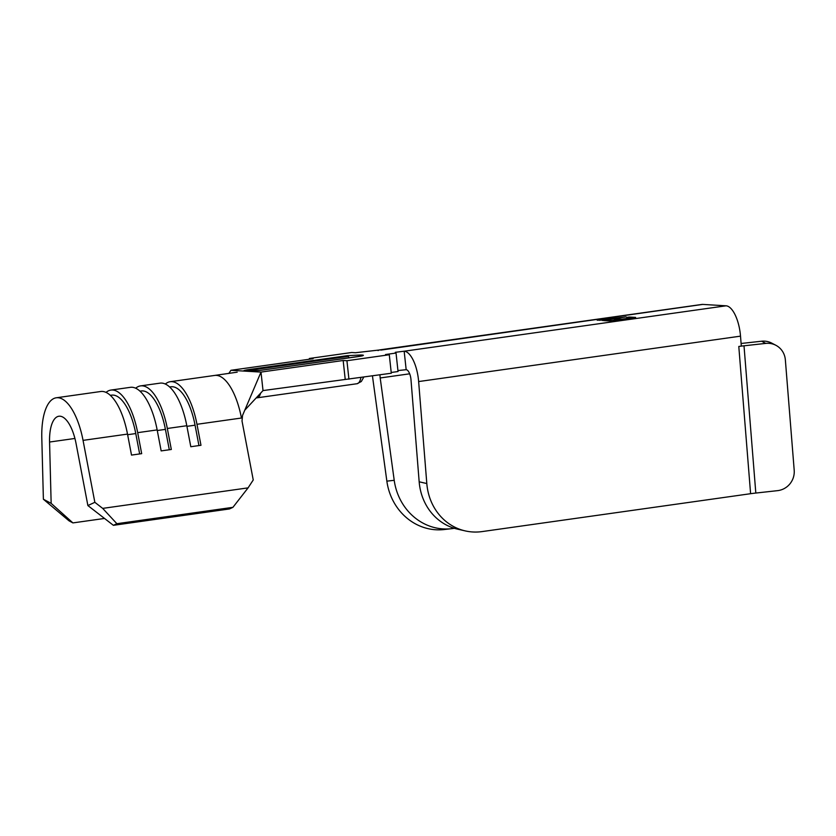 <?xml version="1.0" encoding="UTF-8"?>
<svg xmlns="http://www.w3.org/2000/svg" width="836" height="836" viewBox="0 0 836 836"><rect width="100%" height="100%" fill="white"/><g stroke="black" fill="none" stroke-linecap="round" stroke-linejoin="round"><path stroke-width="1.25" d="M755.817 493.052A27.964 3.846 -4.6 0 0 750.603 493.7L738.794 346.459A27.964 3.846 175.4 0 1 744.009 345.801L755.817 493.052L777.564 490.648A18.643 18.037 117.6 0 0 794.2 470.24L785.349 359.804A18.643 18.037 117.6 0 0 785.317 359.553A18.643 18.037 117.6 0 0 775.881 345.289A18.643 18.037 117.6 0 0 765.755 343.397L761.596 341.224A18.643 18.037 -62.4 0 1 771.712 343.105L775.881 345.289M378.039 350.597A27.964 11.108 82 0 1 379.972 349.856L701.853 304.45A27.964 11.108 82 0 1 702.752 304.409L726.045 305.809A27.964 11.108 82 0 1 740.518 336.145L741.313 346.104L738.794 346.459M379.983 374.831A9.321 3.699 -98 0 0 380.119 377.318A9.321 3.699 -98 0 0 380.192 377.966L394.216 480.303A55.928 51.32 83.4 0 0 451.44 528.697L444.083 529.543A55.928 51.32 -96.6 0 1 386.859 481.149L372.835 378.812A27.964 11.108 82 0 1 372.605 376.869A27.964 11.108 82 0 1 372.501 375.886M379.972 349.856A27.964 11.108 82 0 1 380.861 349.824L355.457 352.729L351.695 352.499L309.341 358.477L309.425 359.219M391.206 372.49L398.04 371.529L396.034 353.043L395.292 352.311L404.164 351.214A27.964 11.108 82 0 1 418.637 381.561L426.809 483.542A55.928 50.745 102.9 0 0 465.182 530.891A55.928 50.745 102.9 0 0 482.069 531.591L750.603 493.7M244.781 410.194L263.016 390.579L260.999 372.093L343.168 360.504L346.93 360.724L389.283 354.746L385.521 354.527L396.034 353.043M635.621 317.408L610.207 320.993L603.843 320.616L611.806 320.564L619.622 319.467L614.272 319.143L622.224 319.101L632.006 317.722L626.655 317.398L629.257 317.032L635.621 317.408M347.473 355.655L360.734 354.997C364.6 355.06 364.224 355.519 359.616 356.376L259.662 370.484L246.411 371.132C242.544 371.069 242.91 370.609 247.519 369.752L347.473 355.655A2.801 1.108 82 0 1 348.288 356.366L248.334 370.473A20.273 8.046 -98 0 0 248.752 371.194M113.393 525.321L87.884 505.561L94.844 502.311L102.682 508.382L116.883 523.702L113.393 525.321L229.44 508.957L232.93 507.327L248.073 487.869L253.245 479.969L242.022 421.041L242.544 415.44L260.999 372.093L230.935 370.296L313.103 358.707L309.341 358.477M603.268 320.063L597.197 320.219L626.08 316.844L603.331 320.543M237.184 372.177L214.664 375.437A52.198 20.733 -98 0 0 214.653 375.437A52.198 20.733 -98 0 1 241.447 418.021L196.972 424.301A52.198 20.733 -98 0 0 170.178 381.718A52.198 20.733 -98 0 0 165.329 384.037M196.972 424.301L200.974 445.285L190.807 446.727L186.804 425.733A52.198 20.733 -98 0 0 160.021 383.149L140.532 385.898A52.198 20.733 -98 0 0 135.683 388.228M186.804 425.733L167.325 428.481A52.198 20.733 -98 0 0 140.532 385.898M167.325 428.481L171.328 449.475L161.16 450.907L157.158 429.913A52.198 20.733 -98 0 0 130.374 387.329L110.885 390.078A52.198 20.733 -98 0 0 106.036 392.408M157.158 429.913L137.679 432.661A52.198 20.733 -98 0 0 110.885 390.078M397.936 370.557L406.171 369.7L404.164 351.214L726.045 305.809M389.283 354.746L391.29 373.232L263.016 390.579M51.153 503.366L72.91 522.908L69.033 520.838L43.388 499.238L51.153 503.366L49.564 442.035A33.555 13.324 82 0 1 58.854 416.244A33.555 13.324 82 0 1 76.076 443.623L87.884 505.561M94.844 502.311L83.046 440.373A52.198 20.733 -98 0 0 56.252 397.79A52.198 20.733 -98 0 0 41.8 437.907L43.388 499.238M137.679 432.661L141.681 453.655L131.513 455.087L127.511 434.093A52.198 20.733 -98 0 0 100.728 391.509L56.252 397.79M248.073 487.869L102.682 508.382M232.93 507.327L116.883 523.702M104.521 518.445L72.91 522.908M230.935 370.296L228.803 373.441M465.182 530.891L457.543 529.146A55.928 50.745 -77.1 0 1 419.17 481.797L410.998 379.816A9.321 3.699 -98 0 0 406.171 369.7M454.345 528.3L452.631 528.54A55.928 51.32 83.4 0 1 451.44 528.697M744.009 345.801L765.755 343.397M761.596 341.224L741.104 343.481M343.168 360.504L345.174 378.98M127.626 434.71L135.766 433.56A47.067 18.695 -98 0 0 111.606 395.156L110.31 395.334M135.766 433.56L139.654 453.938M157.283 430.519L165.413 429.38A47.067 18.695 -98 0 0 141.253 390.976L139.957 391.154M165.413 429.38L169.3 449.758M186.93 426.339L195.06 425.19A47.067 18.695 -98 0 0 170.899 386.796L169.603 386.974M195.06 425.19L198.947 445.578M606.508 320.773L606.455 320.251M616.937 319.31L616.874 318.777M629.32 317.555L629.257 317.032M599.861 320.376L599.799 319.854M602.317 320.522L602.265 320M346.93 360.724L348.936 379.21M702.752 304.409L380.892 350.096M409.671 373.807L380.192 377.966M127.511 434.093L83.046 440.373M74.916 438.461L49.564 442.035M419.17 481.797L426.809 483.542M740.518 336.145L418.637 381.561M386.859 481.149L394.216 480.303M260.602 393.171A15.142 6.019 82 0 1 257.091 397.821L357.045 383.724A15.142 6.019 -98 0 0 360.891 377.517M349.197 357.839A20.273 8.046 82 0 1 348.288 356.366M245.418 371.059L246.871 371.111A2.801 2.56 93.4 0 0 246.411 371.132M247.519 369.752A2.801 1.108 82 0 1 248.334 370.473M360.734 354.997A2.801 2.56 93.4 0 0 358.78 356.491M214.653 375.437L170.178 381.718M256.213 397.894L257.091 397.821M363.764 377.12L361.319 381.509L357.045 383.724M246.871 371.111L259.578 370.484L362.166 355.937"/></g></svg>
